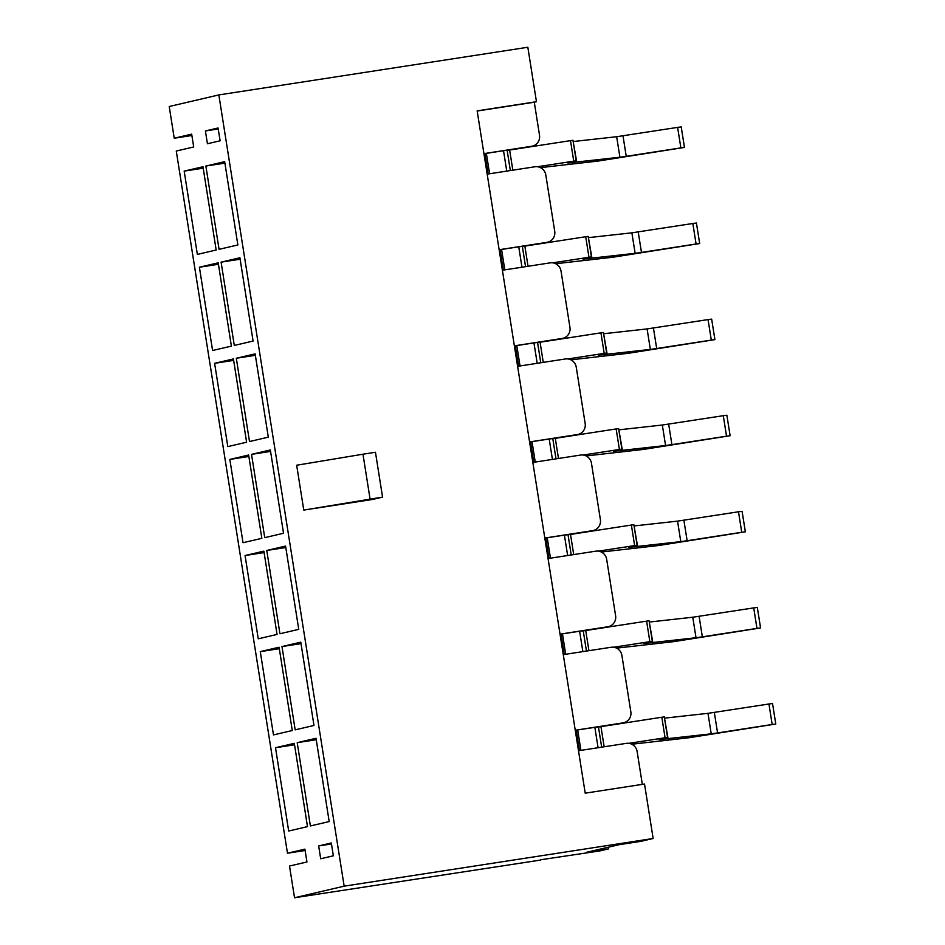 <?xml version="1.0" encoding="UTF-8"?>
<svg xmlns="http://www.w3.org/2000/svg" width="945" height="945" viewBox="0 0 945 945"><rect width="100%" height="100%" fill="white"/><g stroke="black" fill="none" stroke-linecap="round" stroke-linejoin="round"><path stroke-width="1.42" d="M477.178 111.026L534.279 102.214L539.512 135.206A9.733 9.474 -103.1 0 1 531.669 146.262L484.856 153.492L488.092 173.986L534.917 166.769A9.733 9.474 -103.1 0 1 545.797 174.931L554.727 231.312A9.733 9.474 -103.1 0 1 546.883 242.369L500.07 249.586L503.319 270.093L550.132 262.864A9.733 9.474 -103.1 0 1 561.023 271.038L569.953 327.407A9.733 9.474 -103.1 0 1 562.11 338.464L515.297 345.693L518.545 366.188L565.358 358.97A9.733 9.474 -103.1 0 1 576.237 367.132L585.168 423.514A9.733 9.474 -103.1 0 1 577.336 434.57L530.511 441.787L533.76 462.294L580.573 455.065A9.733 9.474 -103.1 0 1 591.464 463.239L600.394 519.62A9.733 9.474 -103.1 0 1 592.55 530.665L545.737 537.894L548.986 558.4L595.799 551.171A9.733 9.474 -103.1 0 1 606.678 559.334L615.608 615.715A9.733 9.474 -103.1 0 1 607.777 626.771L560.952 634L564.2 654.495L611.025 647.278A9.733 9.474 -103.1 0 1 621.904 655.44L630.835 711.821A9.733 9.474 -103.1 0 1 622.991 722.878L576.178 730.095L579.427 750.602L626.24 743.372A9.733 9.474 -103.1 0 1 637.131 751.535L642.328 784.362M536.453 101.706L477.154 110.86L585.215 793.174L644.525 784.031L653.149 838.487L344.157 886.162L218.838 94.925L527.83 47.25L536.453 101.706L534.279 102.214M532.354 146.132L529.46 146.806A9.733 9.474 -103.1 0 1 528.775 146.936L531.669 146.262M510.335 170.561L507.122 150.243L528.775 146.936M547.58 242.227L544.686 242.912A9.733 9.474 -103.1 0 1 543.989 243.042L546.883 242.369M522.349 246.385L543.989 243.042M562.795 338.334L559.912 339.007A9.733 9.474 -103.1 0 1 559.216 339.137L562.11 338.464M537.563 342.48L559.216 339.137M578.021 434.44L575.127 435.113A9.733 9.474 -103.1 0 1 574.442 435.243L577.336 434.57M552.79 438.586L574.442 435.243M593.247 530.535L590.353 531.208A9.733 9.474 -103.1 0 1 589.656 531.35L592.55 530.665M568.016 534.681L589.656 531.35M608.462 626.641L605.568 627.315A9.733 9.474 -103.1 0 1 604.883 627.445L607.777 626.771M583.23 630.787L604.883 627.445M623.688 722.736L620.794 723.421A9.733 9.474 -103.1 0 1 620.097 723.551L622.991 722.878M598.457 726.894L620.097 723.551M370.074 499.043L362.974 454.202L296.671 465.235L303.77 510.076L382.56 497.117L372.436 499.48L303.77 510.076M540.564 859.785L599.91 850.913L608.592 848.893L586.739 852.26L618.999 844.724L640.852 841.357L653.149 838.487M344.157 886.162L294.533 897.75L289.513 866.033L306.948 861.97L304.916 849.153L287.481 853.229L305.129 850.5M320.686 858.757L333.349 855.804L331.317 842.987L318.654 845.94L320.686 858.757M331.471 843.968L318.654 845.94M205.408 130.953L207.439 143.758L220.102 140.805L218.071 127.988L205.408 130.953L218.224 128.969M287.481 853.229L176.266 151.046L193.701 146.971L191.67 134.155L174.234 138.23L191.882 135.501M608.592 848.893L608.332 847.216M218.838 94.925L169.214 106.513L174.234 138.23M294.533 897.75L540.611 860.068M205.868 166.048L219.063 249.338L237.868 244.944L224.674 161.666L205.868 166.048L224.91 163.119M221.095 262.155L234.289 345.445L253.095 341.05L239.9 257.761L221.095 262.155L240.124 259.213M236.309 358.261L249.504 441.539L268.309 437.157L255.126 353.867L236.309 358.261L255.351 355.32M251.535 454.356L264.73 537.646L283.535 533.252L270.341 449.962L251.535 454.356L270.577 451.415M266.762 550.462L279.944 633.752L298.75 629.358L285.567 546.068L266.762 550.462L285.792 547.521M281.976 646.557L295.171 729.847L313.976 725.453L300.782 642.175L281.976 646.557L301.018 643.628M197.363 254.406L216.169 250.012L202.974 166.733L184.169 171.116L197.363 254.406M212.59 350.512L231.395 346.118L218.2 262.828L199.395 267.222L212.59 350.512M227.804 446.607L246.61 442.225L233.427 358.935L214.609 363.317L227.804 446.607M243.03 542.713L261.836 538.319L248.641 455.029L229.836 459.424L243.03 542.713M258.245 638.808L277.05 634.426L263.868 551.136L245.062 555.53L258.245 638.808M273.471 734.915L292.277 730.52L279.082 647.23L260.277 651.625L273.471 734.915M297.202 742.664L310.385 825.954L329.191 821.559L316.008 738.269L297.202 742.664L316.232 739.722M288.686 831.021L307.491 826.627L294.308 743.337L275.503 747.731L288.686 831.021M362.974 454.202L375.46 452.277L382.56 497.117M294.533 744.79L275.503 747.731M279.318 648.695L260.277 651.625M264.092 552.589L245.062 555.53M248.878 456.482L229.836 459.424M233.651 360.388L214.609 363.317M218.425 264.281L199.395 267.222M203.21 168.186L184.169 171.116M714.326 712.424L717.574 732.93L772.183 724.496L768.947 704.001L707.982 713.333L711.231 733.828L659.161 739.604L667.548 737.407L628.803 743.337M667.548 737.407L664.3 716.901L661.819 717.243L600.961 726.634L604.15 746.786M598.079 747.719L594.854 727.319L598.445 726.847L601.67 747.164M594.854 727.319L577.678 729.965L580.915 750.365M577.678 729.965L576.214 730.308M631.792 744.235L689.094 737.726L775.786 724.024L772.537 703.529L768.947 704.001M707.982 713.333L664.796 718.117M664.37 717.361L667.926 737.821M600.961 726.634L598.468 726.965M772.183 724.496L775.786 724.024M711.231 733.828L717.574 732.93M699.099 616.317L702.348 636.824L756.969 628.401L753.72 607.895L692.768 617.227L696.016 637.733L643.947 643.498L652.322 641.301L613.589 647.242M652.322 641.301L649.085 620.806L646.604 621.137L585.735 630.528L588.924 650.68M582.864 651.613L579.628 631.213L583.23 630.752L586.443 651.07M579.628 631.213L562.464 633.871L565.689 654.271M562.464 633.871L560.987 634.213M616.577 648.14L673.88 641.62L760.56 627.929L757.311 607.422L753.72 607.895M692.768 617.227L649.581 622.011M649.156 621.267L652.7 641.714M585.735 630.528L583.242 630.858M756.969 628.401L760.56 627.929M696.016 637.733L702.348 636.824M683.885 520.222L687.121 540.729L741.742 532.295L738.494 511.788L677.541 521.132L680.79 541.627L628.72 547.403L637.107 545.206L598.362 551.136M637.107 545.206L633.859 524.699L631.378 525.042L570.52 534.433L573.709 554.585M567.638 555.518L564.413 535.118L568.004 534.646L571.217 554.963M564.413 535.118L547.238 537.764L550.474 558.164M547.238 537.764L545.773 538.107M601.351 552.034L658.653 545.513L745.345 531.822L742.097 511.328L738.494 511.788M677.541 521.132L634.355 525.916M633.93 525.16L637.473 545.619M570.52 534.433L568.016 534.752M741.742 532.295L745.345 531.822M680.79 541.627L687.121 540.729M668.658 424.116L671.907 444.622L726.528 436.188L723.279 415.694L662.327 425.026L665.575 445.532L613.506 451.297L621.881 449.099L583.148 455.029M621.881 449.099L618.632 428.605L616.152 428.935L555.294 438.326L558.483 458.479M552.423 459.412L549.187 439.012L552.778 438.551L556.003 458.868M549.187 439.012L532.023 441.658L535.248 462.07M532.023 441.658L530.547 442.012M586.124 455.939L643.439 449.418L730.119 435.728L726.87 415.221L723.279 415.694M662.327 425.026L619.14 429.81M618.715 429.065L622.259 449.513M555.294 438.326L552.801 438.657M726.528 436.188L730.119 435.728M665.575 445.532L671.907 444.622M653.432 328.021L656.68 348.516L711.301 340.094L708.053 319.587L647.101 328.919L650.349 349.426L598.279 355.19L606.666 353.005L567.921 358.935M606.666 353.005L603.418 332.498L600.937 332.841L540.079 342.232L543.269 362.372M537.197 363.317L533.96 342.917L537.563 342.444L540.776 362.762M533.96 342.917L516.797 345.563L520.034 365.963M516.797 345.563L515.332 345.905M570.91 359.832L628.212 353.312L714.904 339.621L711.656 319.127L708.053 319.587M647.101 328.919L603.914 333.703M603.489 332.959L607.033 353.418M540.079 342.232L537.575 342.551M711.301 340.094L714.904 339.621M650.349 349.426L656.68 348.516M638.218 231.915L641.466 252.421L696.087 243.987L692.839 223.492L631.886 232.824L635.123 253.319L583.065 259.095L591.44 256.898L552.707 262.828M591.44 256.898L588.192 236.392L585.711 236.734L524.853 246.125L528.042 266.277M521.971 267.211L518.746 246.81L522.337 246.338L525.562 266.655M518.746 246.81L501.582 249.456L504.807 269.857M501.582 249.456L500.106 249.799M555.684 263.726L612.986 257.217L699.678 243.526L696.43 223.02L692.839 223.492M631.886 232.824L588.7 237.608M588.274 236.852L591.818 257.312M524.853 246.125L522.361 246.456M696.087 243.987L699.678 243.526M635.123 253.319L641.466 252.421M622.991 135.82L626.24 156.315L680.861 147.892L677.612 127.386L616.66 136.718L619.908 157.224L567.839 162.989L576.226 160.792L537.481 166.733M576.226 160.792L572.977 140.297L570.496 140.64L509.627 150.031L512.828 170.171M506.756 171.116L503.52 150.704L486.356 153.362L489.593 173.762M486.356 153.362L484.88 153.704M540.469 167.631L597.772 161.111L684.464 147.42L681.215 126.913L677.612 127.386M616.66 136.718L573.473 141.502M573.048 140.758L576.592 161.205M507.122 150.243L503.52 150.704M509.627 150.031L507.134 150.349M680.861 147.892L684.464 147.42M619.908 157.224L626.24 156.315M661.819 717.243L665.067 737.75M646.604 621.137L649.841 641.643M631.378 525.042L634.627 545.537M616.152 428.935L619.4 449.442M600.937 332.841L604.186 353.335M585.711 236.734L588.959 257.241M570.496 140.64L573.745 161.134"/></g></svg>
